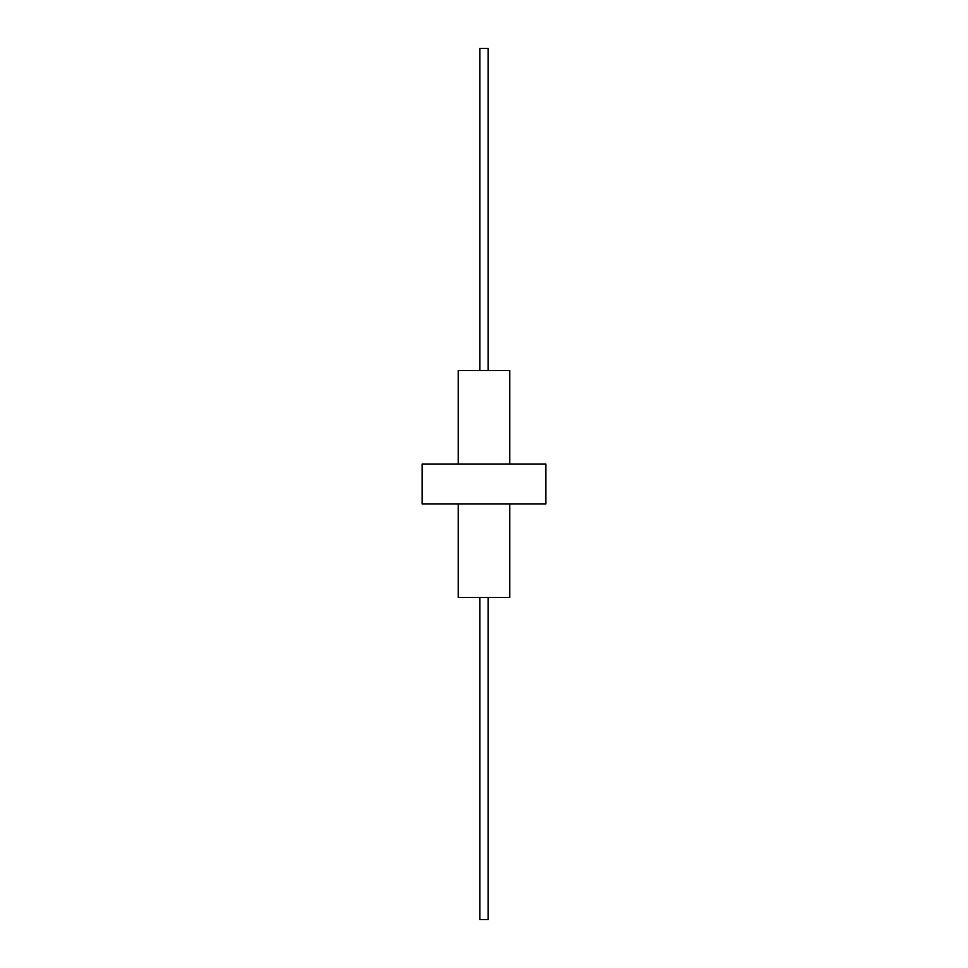 <?xml version="1.0" encoding="UTF-8"?>
<svg xmlns="http://www.w3.org/2000/svg" width="968" height="968" viewBox="0 0 968 968"><rect width="100%" height="100%" fill="white"/><g stroke="black" fill="none" stroke-linecap="round" stroke-linejoin="round"><path stroke-width="1.45" d="M509.773 464.023L509.773 370.587L458.227 370.587L458.227 464.023M458.227 503.977L458.227 597.413L509.773 597.413L509.773 503.977M545.855 464.023L422.145 464.023L422.145 503.977L545.855 503.977L545.855 464.023M479.874 370.587L479.874 48.4L488.126 48.4L488.126 370.587M479.874 597.413L479.874 919.6L488.126 919.6L488.126 597.413"/></g></svg>
